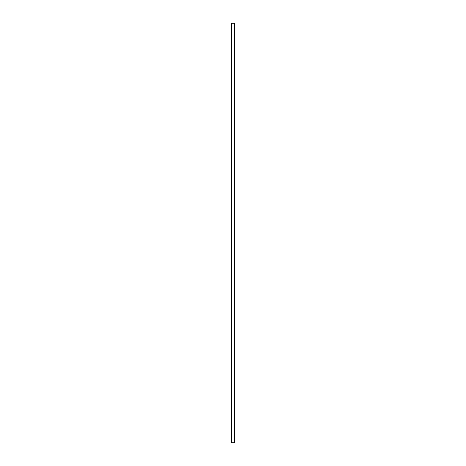 <?xml version="1.0" encoding="UTF-8"?>
<svg xmlns="http://www.w3.org/2000/svg" width="466" height="466" viewBox="0 0 466 466"><rect width="100%" height="100%" fill="white"/><g stroke="black" fill="none" stroke-linecap="round" stroke-linejoin="round"><path stroke-width="0.7" d="M234.689 23.3L231.095 23.3L231.095 442.7L234.905 442.7L234.905 23.3L234.689 442.7M231.637 23.3L231.643 442.7L231.637 23.3M234.905 23.3L234.905 442.7L234.881 23.3M234.363 442.7L234.357 23.3L234.363 442.7M231.095 442.7L231.095 23.3L231.119 442.7M231.73 23.3L231.73 442.7M234.27 23.3L234.27 442.7M231.264 23.3L231.264 442.7M231.311 23.3L231.311 442.7M231.66 23.3L231.66 442.7M234.34 23.3L234.34 442.7M234.736 23.3L234.736 442.7"/></g></svg>
